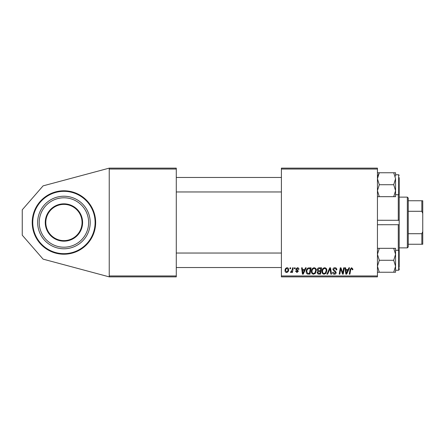 <?xml version="1.0" encoding="UTF-8"?>
<svg xmlns="http://www.w3.org/2000/svg" width="445" height="445" viewBox="0 0 445 445"><rect width="100%" height="100%" fill="white"/><g stroke="black" fill="none" stroke-linecap="round" stroke-linejoin="round"><path stroke-width="0.67" d="M94.624 214.523A31.712 31.712 0 0 0 32.218 222.5A31.712 31.712 0 0 0 63.93 254.212A31.712 31.712 0 0 0 95.647 222.5A31.712 31.712 0 0 0 63.93 190.788A31.712 31.712 0 0 1 71.912 253.194A31.712 31.712 0 0 1 33.236 230.477M281.396 168.132L377.443 168.132L377.443 169.039L281.396 169.039L281.396 168.132M304.703 269.536L305.481 267.807L306.193 267.807L303.251 274.148L302.444 274.148L301.577 267.807L302.238 267.807L302.45 269.536L304.703 269.536M317.229 269.781C317.307 268.608 317.914 267.951 319.054 267.807L321.596 267.807L320.522 274.148L318.019 274.042L317.146 272.607L318.019 271.061L317.229 269.781M351.6 267.723L352.896 269.125L352.841 269.698L352.179 269.781L352.24 269.231L351.556 268.463L350.693 269.659L349.931 274.148L349.264 274.148L350.048 269.498L351.6 267.723M342.984 271.678L343.662 267.807L344.33 267.807L343.245 274.148L342.55 274.148L340.736 268.763L339.852 274.148L339.185 274.148L340.258 267.807L340.953 267.807L342.784 273.18L342.984 271.678M332.882 269.587C332.999 268.396 333.661 267.779 334.868 267.723C336.203 267.795 336.854 268.507 336.837 269.87L336.175 269.948L336.008 269.014L334.829 268.463L333.539 269.525L333.711 270.082L335.43 271.161L336.175 272.546C336.092 273.631 335.502 274.192 334.401 274.231C333.255 274.159 332.637 273.547 332.549 272.39L333.21 272.19L334.423 273.491L335.519 272.585L332.882 269.587M326.953 274.148L329.723 267.807L330.563 267.807L331.536 274.148L330.869 274.148L330.04 268.713L327.665 274.148L326.953 274.148M321.924 271.406C321.913 269.392 322.836 268.163 324.689 267.723C326.152 267.99 326.875 268.902 326.869 270.465L325.996 273.274L324.116 274.231C322.608 273.953 321.88 273.013 321.924 271.406M281.396 275.961L377.443 275.961L377.443 276.868L281.396 276.868L281.396 169.039M377.443 275.961L377.443 169.039M285.022 270.571C284.984 269.025 285.668 268.074 287.075 267.723C288.121 267.862 288.644 268.474 288.644 269.559C288.71 271.172 288.015 272.151 286.558 272.501C285.506 272.334 284.995 271.689 285.022 270.571M348.112 269.536L348.891 267.807L349.609 267.807L346.661 274.148L345.854 274.148L344.986 267.807L345.648 267.807L345.86 269.536L348.112 269.536M311.383 271.406C311.367 269.392 312.29 268.163 314.148 267.723C315.605 267.99 316.334 268.902 316.323 270.465L315.455 273.274L313.569 274.231C312.067 273.953 311.339 273.013 311.383 271.406M308.157 267.957L311.049 267.807L309.981 274.148L307.59 274.064C306.577 273.569 306.11 272.735 306.193 271.55C306.154 269.931 306.805 268.736 308.157 267.957M297.371 267.723C298.373 267.762 298.901 268.285 298.94 269.286L298.284 269.453L297.338 268.302L296.47 269.008L298.367 271.189L296.982 272.501L295.486 271.1L296.142 271.016L297.015 271.923L297.705 271.289L296.142 269.898L295.814 269.058L297.371 267.723M294.34 268.713L294.495 267.807L295.152 267.807L295.018 268.713L294.34 268.713M289.895 268.713L290.045 267.807L290.707 267.807L290.568 268.713L289.895 268.713M292.254 269.648L292.588 267.807L293.255 267.807L292.476 272.418L291.809 272.418L291.976 271.467L290.908 272.501L290.457 272.334L292.254 269.648M109.236 168.132L176.287 168.132L176.287 169.039L109.236 169.039L109.236 168.132L43.093 185.86L22.25 209.812L22.25 235.188L43.093 259.14L109.236 276.868L109.236 169.039M109.236 275.961L176.287 275.961L176.287 169.039M176.287 275.961L176.287 276.868L109.236 276.868M286.586 271.923C287.581 271.561 288.049 270.794 287.987 269.631L287.07 268.302C286.107 268.68 285.64 269.442 285.679 270.577L286.586 271.923M325.479 272.785L326.207 270.438C326.213 269.32 325.695 268.663 324.644 268.463C323.231 268.891 322.542 269.892 322.586 271.478C322.558 272.613 323.076 273.28 324.138 273.491L325.479 272.785M346.878 272.156L347.751 270.276L345.954 270.276L346.349 273.453L346.878 272.156M319.983 273.408L320.317 271.428L318.169 271.695L317.808 272.579L318.854 273.408L319.983 273.408M320.439 270.688L320.801 268.546L318.915 268.58L317.886 269.798L319.043 270.688L320.439 270.688M314.938 272.785L315.666 270.438C315.672 269.32 315.149 268.663 314.098 268.463C312.685 268.891 312.001 269.892 312.04 271.478C312.012 272.613 312.535 273.28 313.591 273.491L314.938 272.785M303.462 272.156L304.341 270.276L302.544 270.276L302.939 273.453L303.462 272.156M309.436 273.408L310.26 268.546L309.414 268.546C307.662 268.708 306.811 269.726 306.85 271.595L307.645 273.302L309.436 273.408M46.391 227.061A18.123 18.123 0 0 0 68.491 240.039A18.123 18.123 0 0 0 81.468 217.939A18.123 18.123 0 0 0 59.374 204.961A18.123 18.123 0 0 0 46.391 227.061A18.123 18.123 0 0 1 59.374 204.961A18.123 18.123 0 0 1 81.468 217.939A18.123 18.123 0 0 0 59.374 204.961A18.123 18.123 0 0 0 46.391 227.061A18.123 18.123 0 0 1 59.374 204.961A18.123 18.123 0 0 1 81.468 217.939M38.498 229.108A26.277 26.277 0 0 0 70.544 247.932A26.277 26.277 0 0 0 89.362 215.892A26.277 26.277 0 0 0 57.322 197.068A26.277 26.277 0 0 0 38.498 229.108M40.022 228.713A24.703 24.703 0 0 0 70.149 246.408A24.703 24.703 0 0 0 87.843 216.287A24.703 24.703 0 0 0 57.717 198.592A24.703 24.703 0 0 0 40.022 228.713M398.286 250.318L398.286 224.731L399.193 224.703L399.193 220.297L398.286 220.269L398.286 194.682M377.443 224.731L399.193 224.703L399.193 267.345M377.443 220.269L399.193 220.297L399.193 177.655M377.443 196.673L379.296 196.673L377.443 190.694L379.296 184.714L377.443 178.734L379.296 172.755L377.443 172.755M393.719 196.673L395.566 196.673L395.566 190.694L393.719 196.673L379.296 196.673M379.296 184.714L393.719 184.714L395.566 190.694L395.566 194.682L398.648 194.682L398.648 174.746L399.193 175.291M379.296 172.755L393.719 172.755L395.566 178.734L393.719 184.714M395.566 176.081L395.566 172.755L393.719 172.755M395.566 190.694L395.566 178.734M395.566 272.245L395.566 266.266L393.719 272.245L395.566 272.245M377.443 272.245L393.719 272.245M379.296 272.245L377.443 266.266L379.296 260.286L393.719 260.286L395.566 266.266L395.566 268.919M379.296 260.286L377.443 254.306L379.296 248.327L393.719 248.327L395.566 254.306L393.719 260.286M379.296 248.327L377.443 248.327M399.193 268.446L399.193 269.709L398.648 270.254L398.648 250.318L395.566 250.318L395.566 254.306L395.566 248.327L393.719 248.327M395.566 266.266L395.566 254.306M377.961 175.664L379.257 172.821M407.347 247.871L407.347 197.129L408.254 198.036L408.254 246.964L407.347 247.871L399.193 247.871M407.347 197.129L399.193 197.129M422.75 244.249L421.843 244.249L421.843 233.708L422.75 231.561L422.75 244.249M408.254 244.249L421.843 244.249M408.254 200.751L422.75 200.751L422.75 231.561M408.254 233.708L421.843 233.708M422.75 213.439L421.843 211.292L421.843 200.751M408.254 211.292L421.843 211.292M81.997 217.805A18.668 18.668 0 0 1 68.625 240.567A18.668 18.668 0 0 1 45.863 227.195A18.668 18.668 0 0 1 59.235 204.433A18.668 18.668 0 0 1 81.997 217.805M33.764 230.343A31.172 31.172 0 0 0 71.773 252.665A31.172 31.172 0 0 0 94.101 214.657A31.172 31.172 0 0 0 56.087 192.335A31.172 31.172 0 0 0 33.764 230.343M176.287 177.466L281.396 177.466M176.287 191.962L281.396 191.962M398.648 174.746L395.566 174.746M398.648 194.682L399.193 194.137M281.396 267.534L176.287 267.534M281.396 253.038L176.287 253.038M398.648 270.254L395.566 270.254M398.648 250.318L399.193 250.863"/></g></svg>
